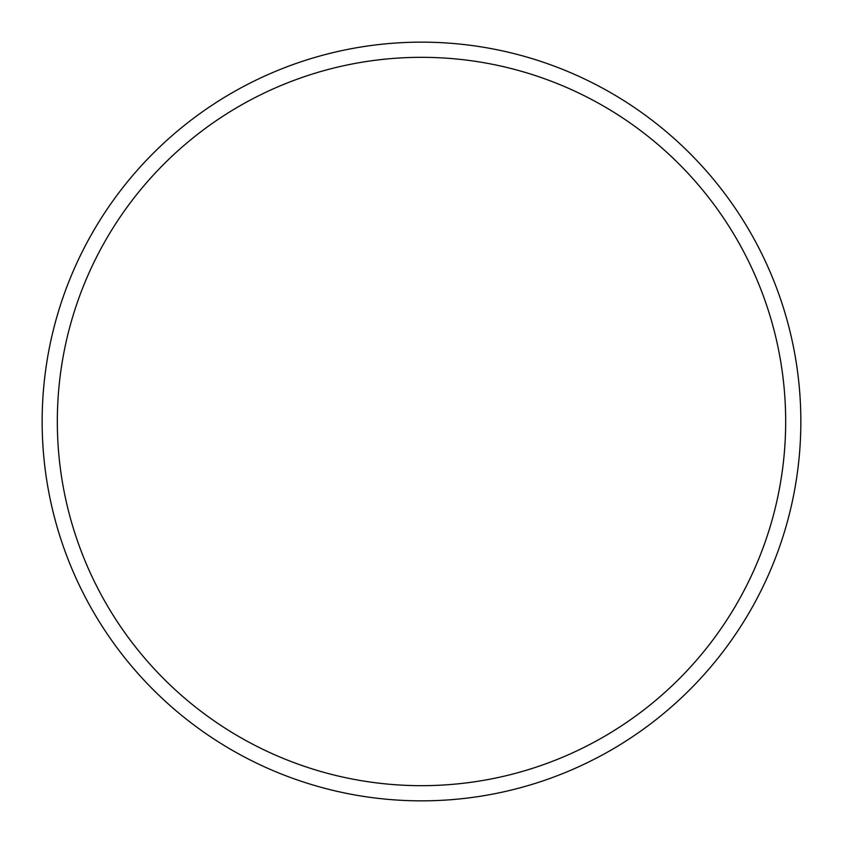 <?xml version="1.0" encoding="UTF-8"?>
<svg xmlns="http://www.w3.org/2000/svg" width="843" height="843" viewBox="0 0 843 843"><rect width="100%" height="100%" fill="white"/><g stroke="black" fill="none" stroke-linecap="round" stroke-linejoin="round"><path stroke-width="1.26" d="M800.85 421.5A379.35 379.35 0 0 0 421.5 42.15A379.35 379.35 0 0 0 42.15 421.5A379.35 379.35 0 0 0 421.5 800.85A379.35 379.35 0 0 0 800.85 421.5M785.676 421.5A364.176 364.176 0 0 0 421.5 57.324A364.176 364.176 0 0 0 57.324 421.5A364.176 364.176 0 0 0 421.5 785.676A364.176 364.176 0 0 0 785.676 421.5"/></g></svg>
